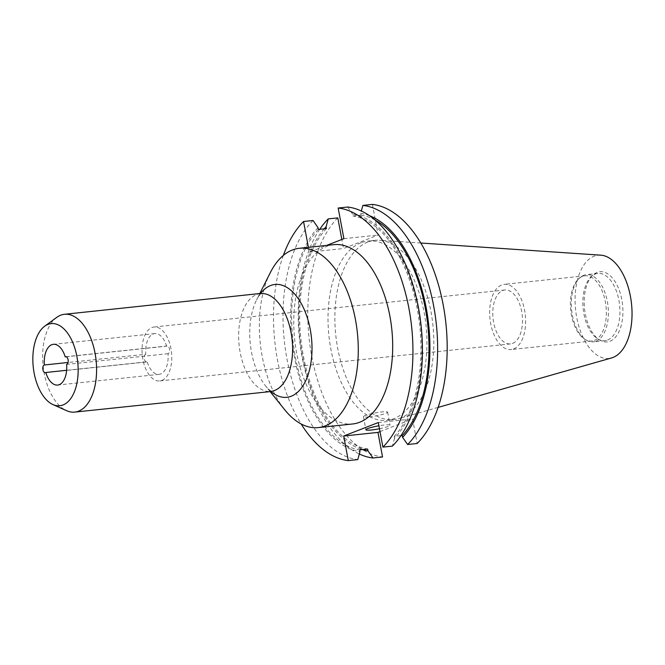 <?xml version="1.0" encoding="UTF-8"?>
<svg xmlns="http://www.w3.org/2000/svg" width="665" height="665" viewBox="0 0 665 665"><rect width="100%" height="100%" fill="white"/><g stroke="black" fill="none" stroke-linecap="round" stroke-linejoin="round"><path stroke-width="0.5" stroke-dasharray="3.33 2.49" d="M66.625 370.297L147.198 361.793A20.49 11.097 -96 0 0 159.06 374.353A20.49 11.097 -96 0 0 168.029 353.68A3.874 2.095 -96 0 0 168.22 353.622A3.874 2.095 -96 0 0 169.567 349.349A3.874 2.095 -96 0 0 167.106 346A3.874 2.095 -96 0 0 166.807 346.074A3.874 2.095 -96 0 0 166.624 346.166A20.49 11.097 -96 0 0 154.762 333.606A20.49 11.097 -96 0 0 153.174 333.988A20.49 11.097 -96 0 0 145.793 354.27L68.071 362.475M66.209 356.764L166.624 346.166M145.793 354.27A3.874 2.095 -96 0 0 145.602 354.329A3.874 2.095 -96 0 0 144.255 358.61A3.874 2.095 -96 0 0 146.716 361.959A3.874 2.095 -96 0 0 147.015 361.885A3.874 2.095 -96 0 0 147.198 361.793M379.474 428.742A12.294 1.513 169.4 0 0 390.064 425.226A12.294 1.513 169.4 0 0 384.345 425.01A12.294 1.513 169.4 0 0 378.917 425.791M369.175 416.872A12.294 1.513 169.4 0 0 381.535 414.628A12.294 1.513 169.4 0 0 387.62 412.134A12.294 1.513 169.4 0 0 381.901 411.918A12.294 1.513 169.4 0 0 369.532 414.17A12.294 1.513 169.4 0 0 363.447 416.656A12.294 1.513 169.4 0 0 369.175 416.872M333.764 244.654A90.149 48.836 -96 0 0 326.773 246.366A90.149 48.836 -96 0 0 295.484 345.991A90.149 48.836 -96 0 0 352.691 423.962M270.281 272.692A90.149 48.836 -96 0 0 284.753 409.798M56.724 317.396A49.168 26.633 -96 0 0 43.125 365.991A49.168 26.633 -96 0 0 66.575 410.679M161.861 380.413A27.107 14.68 -96 0 0 171.262 350.463A27.107 14.68 -96 0 0 154.064 327.022A27.107 14.68 -96 0 0 151.961 327.537A27.107 14.68 -96 0 0 142.559 357.487A27.107 14.68 -96 0 0 159.758 380.929A27.107 14.68 -96 0 0 161.861 380.413M512.599 343.389A27.107 14.68 -96 0 0 522 313.439A27.107 14.68 -96 0 0 504.801 289.998A27.107 14.68 -96 0 0 502.698 290.514A27.107 14.68 -96 0 0 493.297 320.464A27.107 14.68 -96 0 0 510.496 343.905A27.107 14.68 -96 0 0 512.599 343.389M513.629 348.925A32.785 17.756 -96 0 0 525.009 312.7A32.785 17.756 -96 0 0 504.203 284.346A32.785 17.756 -96 0 0 501.659 284.969A32.785 17.756 -96 0 0 490.288 321.195A32.785 17.756 -96 0 0 511.086 349.549A32.785 17.756 -96 0 0 513.629 348.925M594.369 340.405A32.785 17.756 -96 0 0 605.749 304.179A32.785 17.756 -96 0 0 584.942 275.825A32.785 17.756 -96 0 0 582.399 276.449A32.785 17.756 -96 0 0 578.617 278.859A32.785 17.756 -96 0 0 570.728 310.289A32.785 17.756 -96 0 0 585.009 339.383A32.785 17.756 -96 0 0 591.825 341.029A32.785 17.756 -96 0 0 594.369 340.405M596.023 341.236A33.799 18.312 -96 0 0 607.752 303.897A33.799 18.312 -96 0 0 586.306 274.662A33.799 18.312 -96 0 0 583.687 275.302A33.799 18.312 -96 0 0 579.789 277.787A33.799 18.312 -96 0 0 571.651 310.198A33.799 18.312 -96 0 0 586.372 340.181A33.799 18.312 -96 0 0 593.404 341.885A33.799 18.312 -96 0 0 596.023 341.236M607.569 340.023A33.799 18.312 -96 0 0 619.298 302.675A33.799 18.312 -96 0 0 597.852 273.44A33.799 18.312 -96 0 0 595.233 274.08A33.799 18.312 -96 0 0 591.335 276.574A33.799 18.312 -96 0 0 583.188 308.976A33.799 18.312 -96 0 0 597.918 338.967A33.799 18.312 -96 0 0 604.951 340.663A33.799 18.312 -96 0 0 607.569 340.023M609.996 341.245A35.287 19.119 -96 0 0 621.825 299.716A35.287 19.119 -96 0 0 597.112 272.401A35.287 19.119 -96 0 0 593.047 275.002A35.287 19.119 -96 0 0 584.543 308.834A35.287 19.119 -96 0 0 599.921 340.148A35.287 19.119 -96 0 0 609.996 341.245M600.761 255.16A51.903 28.113 -96 0 0 594.078 256.191A51.903 28.113 -96 0 0 576.455 315.95A51.903 28.113 -96 0 0 611.609 357.936M367.878 242.027A90.149 48.836 -96 0 0 336.59 341.644A90.149 48.836 -96 0 0 393.796 419.623A90.149 48.836 -96 0 0 398.318 418.742A90.149 48.836 -96 0 0 400.787 417.911A90.149 48.836 -96 0 0 432.632 322.492A90.149 48.836 -96 0 0 379.474 240.231A90.149 48.836 -96 0 0 374.869 240.314A90.149 48.836 -96 0 0 367.878 242.027M361.029 242.75A90.149 48.836 -96 0 0 329.74 342.375A90.149 48.836 -96 0 0 386.947 420.347A90.149 48.836 -96 0 0 393.938 418.634A90.149 48.836 -96 0 0 425.226 319.009A90.149 48.836 -96 0 0 368.019 241.038A90.149 48.836 -96 0 0 361.029 242.75M308.385 247.338L309.283 252.143L326.573 245.418M283.357 255.41A127.032 68.811 -96 0 0 301.145 423.971M313.032 220.497A127.032 68.811 -96 0 0 286.956 358.909A127.032 68.811 -96 0 0 357.778 459.59M400.92 435.691L394.245 436.39L394.578 438.177A119.567 64.771 -96 0 0 418.202 308.826A119.567 64.771 -96 0 0 352.658 214.205L352.99 215.984L361.012 215.136L360.679 213.357L361.319 211.005M347.645 207.023L352.658 214.205M394.578 438.177L392.392 446.115M318.045 227.679A119.567 64.771 -96 0 0 294.42 357.022A119.567 64.771 -96 0 0 359.965 451.651M394.245 436.39A117.821 63.823 -96 0 0 417.296 309.183A117.821 63.823 -96 0 0 352.99 215.984M318.377 229.458A117.821 63.823 -96 0 0 295.327 356.673A117.821 63.823 -96 0 0 359.624 449.873M375.118 220.065A117.821 63.823 -96 0 0 361.012 215.136M326.399 228.61A117.821 63.823 -96 0 0 303.348 355.825A117.821 63.823 -96 0 0 367.645 449.025M369.399 215.66A119.567 64.771 -96 0 0 360.679 213.357M324.229 228.843A119.567 64.771 -96 0 0 301.91 353.265A119.567 64.771 -96 0 0 362.417 449.573M319.724 229.317A127.032 68.811 -96 0 0 301.744 354.911A127.032 68.811 -96 0 0 359.316 454.004M337.803 217.887A127.032 68.811 -96 0 0 311.735 356.29A127.032 68.811 -96 0 0 382.55 456.98M372.417 204.404L378.152 235.053L343.539 248.527L341.843 239.466M380.006 431.61L412.566 418.925L417.163 443.497M168.029 353.68L66.616 364.387M378.31 422.541L412.566 418.925M343.896 238.669L378.152 235.053M309.283 252.143L343.539 248.527M260.464 293.598A49.168 26.633 -96 0 0 256.648 294.537A49.168 26.633 -96 0 0 239.583 348.876A49.168 26.633 -96 0 0 270.788 391.402A56.733 30.731 84 0 1 265.734 386.107A56.733 30.731 84 0 1 256.632 299.832A56.733 30.731 84 0 1 260.472 293.598M167.106 346L65.694 356.706M146.716 361.959L45.303 372.666M387.62 412.134L390.064 425.226M271.777 391.444C271.312 391.56 266.748 387.878 265.734 386.107L270.048 391.477M261.428 293.348C260.938 293.332 257.247 297.887 256.632 299.832L259.724 293.681M504.801 289.998L154.064 327.022M584.942 275.825L504.203 284.346M597.852 273.44L586.306 274.662M438.127 407.396L398.318 418.742M393.796 419.623L386.947 420.347M154.762 333.606L53.35 344.312M374.869 240.314L368.019 241.038M420.779 243.016L379.474 240.231M597.918 338.967L599.921 340.148M591.335 276.574L593.047 275.002M604.951 340.663L593.404 341.885M585.009 339.383L586.372 340.181M578.617 278.859L579.789 277.787M591.825 341.029L511.086 349.549M510.496 343.905L159.758 380.929M159.06 374.353L57.647 385.06M363.447 416.656L365.9 429.756"/><path stroke-width="1" d="M68.071 362.475L44.38 364.977A3.874 2.095 -96 0 0 44.189 365.035A3.874 2.095 -96 0 0 42.843 369.316A3.874 2.095 -96 0 0 45.303 372.666A3.874 2.095 -96 0 0 45.602 372.591A3.874 2.095 -96 0 0 45.785 372.5A20.49 11.097 -96 0 0 57.647 385.06A20.49 11.097 -96 0 0 66.616 364.387A3.874 2.095 -96 0 0 66.808 364.329A3.874 2.095 -96 0 0 68.154 360.056A3.874 2.095 -96 0 0 65.694 356.706A3.874 2.095 -96 0 0 65.394 356.781A3.874 2.095 -96 0 0 65.212 356.872L66.209 356.764M45.785 372.5L66.625 370.297M378.917 425.791A12.294 1.513 169.4 0 0 365.9 429.756A12.294 1.513 169.4 0 0 371.619 429.972A12.294 1.513 169.4 0 0 379.474 428.742M270.048 391.477L284.753 409.798A90.149 48.836 -96 0 0 318.277 427.595L352.691 423.962A90.149 48.836 -96 0 0 359.69 422.25A90.149 48.836 -96 0 0 390.97 322.625A90.149 48.836 -96 0 0 333.764 244.654L299.35 248.286A90.149 48.836 -96 0 0 292.359 249.998A90.149 48.836 -96 0 0 270.281 272.692L259.724 293.681M318.277 427.595A90.149 48.836 -96 0 0 325.268 425.883A90.149 48.836 -96 0 0 356.556 326.266A90.149 48.836 -96 0 0 299.35 248.286M52.951 404.561L66.575 410.679A49.168 26.633 -96 0 0 74.771 412.092A49.168 26.633 -96 0 0 78.586 411.161A49.168 26.633 -96 0 0 95.652 356.822A49.168 26.633 -96 0 0 64.447 314.296A49.168 26.633 -96 0 0 60.631 315.227A49.168 26.633 -96 0 0 56.724 317.396L44.68 326.216A41.297 22.369 -96 0 0 33.25 367.03A41.297 22.369 -96 0 0 52.951 404.561A41.297 22.369 -96 0 0 63.042 404.968A41.297 22.369 -96 0 0 76.874 356.357A41.297 22.369 -96 0 0 47.963 324.395A41.297 22.369 -96 0 0 44.68 326.216M438.127 407.396L611.609 357.936A51.903 28.113 -96 0 0 613.03 357.454A51.903 28.113 -96 0 0 631.368 302.517A51.903 28.113 -96 0 0 600.761 255.16L420.779 243.016M65.212 356.872A20.49 11.097 -96 0 0 53.35 344.312A20.49 11.097 -96 0 0 51.762 344.694A20.49 11.097 -96 0 0 44.38 364.977M382.907 447.113A127.032 68.811 -96 0 0 408.983 308.71A127.032 68.811 -96 0 0 338.161 208.02L347.645 207.023A127.032 68.811 -96 0 1 418.46 307.704A127.032 68.811 -96 0 1 392.392 446.115L382.907 447.113L378.31 422.541L343.697 436.024L348.294 460.596L357.778 459.59L359.965 451.651L359.624 449.873L367.645 449.025L367.978 450.804L372.99 457.986L382.55 456.98L377.953 432.408L380.006 431.61M326.573 245.418L343.896 238.669L338.161 208.02M341.843 239.466L337.803 217.887L328.244 218.893L326.058 226.832L326.399 228.61L318.377 229.458L318.045 227.679L313.032 220.497L303.548 221.503L308.385 247.338M303.548 221.503A127.032 68.811 -96 0 0 283.357 255.41M301.145 423.971A127.032 68.811 -96 0 0 348.294 460.596M407.603 444.511A127.032 68.811 -96 0 0 433.68 306.1A127.032 68.811 -96 0 0 362.857 205.419L372.417 204.404A127.032 68.811 -96 0 1 443.231 305.094A127.032 68.811 -96 0 1 417.163 443.497L407.603 444.511L402.591 437.329L402.259 435.55A117.821 63.823 -96 0 0 427.296 321.037A117.821 63.823 -96 0 0 375.118 220.065M402.259 435.55L400.92 435.691M402.591 437.329A119.567 64.771 -96 0 0 427.529 315.792A119.567 64.771 -96 0 0 369.399 215.66M326.058 226.832A119.567 64.771 -96 0 0 324.229 228.843M362.417 449.573A119.567 64.771 -96 0 0 367.978 450.804M361.319 211.005L362.857 205.419M328.244 218.893A127.032 68.811 -96 0 0 319.724 229.317M359.316 454.004A127.032 68.811 -96 0 0 372.99 457.986M343.697 436.024L377.953 432.408M270.522 285.551A56.733 30.731 84 0 1 310.247 329.458A56.733 30.731 84 0 1 291.237 396.232A56.733 30.731 84 0 1 270.796 391.402A49.168 26.633 -96 0 0 274.603 390.471A49.168 26.633 -96 0 0 291.661 336.133A49.168 26.633 -96 0 0 260.464 293.598A56.733 30.731 84 0 1 270.522 285.551M261.395 293.365L64.447 314.296M271.777 391.444L74.771 412.092"/></g></svg>
